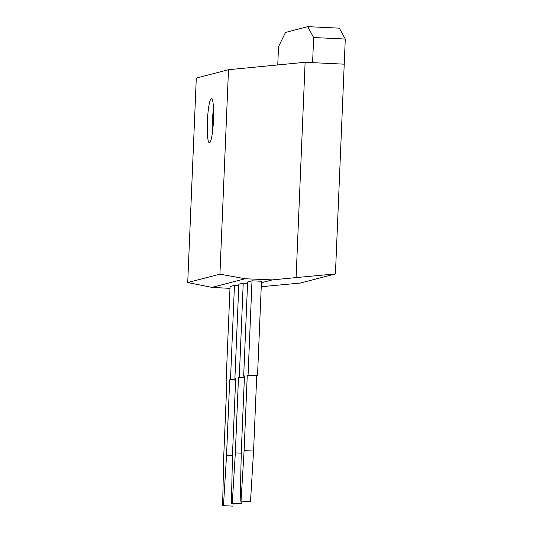 <?xml version="1.0" encoding="UTF-8"?>
<svg xmlns="http://www.w3.org/2000/svg" width="533" height="533" viewBox="0 0 533 533"><rect width="100%" height="100%" fill="white"/><g stroke="black" fill="none" stroke-linecap="round" stroke-linejoin="round"><path stroke-width="0.8" d="M277.76 64.946L278.526 46.677L285.501 32.44L307.721 26.65L313.644 37.53L312.591 62.654L344.225 64.167L345.277 39.042L313.644 37.53M345.277 39.042L339.354 28.156L307.721 26.65M211.361 98.532A22.166 3.005 -87.3 0 0 207.41 120.984A22.166 3.005 -87.3 0 0 209.382 142.804A22.166 3.005 -87.3 0 0 209.509 142.791A22.166 3.005 -87.3 0 0 213.46 120.331A22.166 3.005 -87.3 0 0 211.488 98.518A22.166 3.005 -87.3 0 0 211.361 98.532M213.513 108.412A22.166 3.005 -87.3 0 0 212.334 133.143M335.43 273.915L344.225 64.167L305.116 62.301L296.095 277.593L335.43 273.915L300.312 283.056L261.25 286.714M235.613 380.082L229.71 379.802L230.503 379.596L234.453 285.382L230.063 286.527L226.119 380.742L226.898 380.775M235.626 379.842L230.503 379.596M244.394 377.797L238.491 377.517L239.284 377.311L243.235 283.096L238.844 284.242L234.893 378.457L235.679 378.49M244.4 377.557L239.284 377.311M253.575 451.051L250.497 501.553L241.029 501.1L244.107 450.605L253.575 451.051L256.733 375.685L247.265 375.232L248.065 375.025L252.009 280.811L247.625 281.95L243.674 376.165L244.46 376.205M256.733 375.685L248.065 375.025M247.565 283.303L243.235 283.096M261.417 282.737L272.343 279.892L245.173 278.752L212.001 287.394L229.989 288.36M257.526 375.472L261.476 281.264L252.009 280.811M238.784 285.588L234.453 285.382M196.291 78.098L187.723 282.55L219.929 274.162L228.497 69.71L196.291 78.098M241.029 501.1L250.497 501.553M244.107 450.605L247.265 375.232M240.176 501.326L241.309 451.331L244.467 375.958L243.674 376.165M232.255 503.392L241.716 503.838L232.255 503.392L235.333 452.89L238.491 377.517M231.395 503.612L232.528 453.616L235.693 378.25L234.893 378.457M241.869 501.406L241.716 503.838M223.474 505.677L232.941 506.13L223.474 505.677L226.552 455.175L229.71 379.802M222.614 505.897L223.753 455.902L226.911 380.535L226.119 380.742M233.088 503.692L232.941 506.13M235.333 452.89L241.269 453.17M226.552 455.175L232.488 455.455M272.343 279.892L296.095 277.593M228.497 69.71L305.116 62.301M219.929 274.162L245.173 278.752M212.001 287.394L187.723 282.55"/></g></svg>

